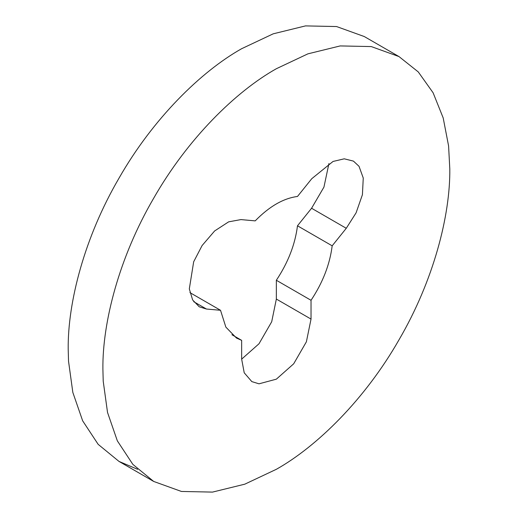 <?xml version="1.0" encoding="UTF-8"?>
<svg xmlns="http://www.w3.org/2000/svg" width="518" height="518" viewBox="0 0 518 518"><rect width="100%" height="100%" fill="white"/><g stroke="black" fill="none" stroke-linecap="round" stroke-linejoin="round"><path stroke-width="0.78" d="M448.588 145.934L449.799 168.874C450.356 215.514 433.495 280.762 398.996 339.827C365.093 399.242 317.016 446.464 276.347 469.302L244.781 484.181L212.497 492.1L181.429 491.452L153.697 481.449L132.848 464.374L117.333 440.831L107.53 412.47L103.218 381.196L102.894 369.159C102.337 322.513 119.192 257.271 153.697 198.2C187.6 138.792 235.671 91.569 276.347 68.726L307.906 53.846L340.19 45.927L371.257 46.575L398.996 56.579L418.259 71.918L433.106 92.78L443.188 117.929L448.588 145.934M137.587 469.302L119.004 461.421L98.161 444.347L82.647 420.804L72.837 392.443L68.525 361.169L68.201 349.126C67.644 302.486 84.505 237.238 119.004 178.173C152.907 118.758 200.984 71.536 241.653 48.698L273.219 33.819L305.503 25.9L336.57 26.547L364.303 36.551L398.996 56.579M220.519 310.282L206.429 309.026L199.242 306.805L192.638 299.961L189.316 288.908L193.667 261.784L202.111 245.526L214.627 230.957L228.639 221.846L240.922 219.593L255.206 220.875C269.302 206.436 283.391 198.303 297.487 196.464L311.771 178.691L333.042 161.454L344.25 158.819L353.457 161.117L359.026 166.317L363.26 178.037L362.419 194.703L356.093 212.827L346.27 228.289L332.174 245.823C329.849 264.4 322.805 282.563 311.033 300.291L311.033 319.088L306.391 341.796L293.693 363.791L276.347 379.17L259 383.819L251.813 381.604L244.224 372.798L241.653 359.142L241.653 340.352L236.499 338.066L225.854 327.117L220.519 310.282L189.918 292.612M241.653 340.352L231.915 334.725M311.033 300.291L276.347 280.264L276.347 299.061L271.697 321.769L259 343.764L241.653 359.142M332.174 245.823L297.481 225.796C295.156 244.373 288.112 262.529 276.347 280.264M328.924 163.546L323.944 187.102L311.577 208.262L297.481 225.796M206.429 309.026L193.726 301.69M311.033 319.088L276.347 299.061M346.27 228.289L311.577 208.262M153.697 481.449L119.004 461.421"/></g></svg>
